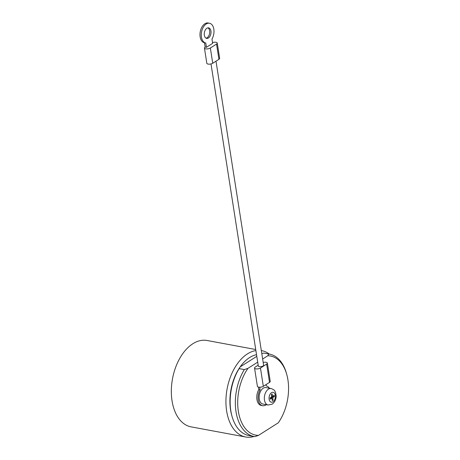 <?xml version="1.0" encoding="UTF-8"?>
<svg xmlns="http://www.w3.org/2000/svg" width="460" height="460" viewBox="0 0 460 460"><rect width="100%" height="100%" fill="white"/><g stroke="black" fill="none" stroke-linecap="round" stroke-linejoin="round"><path stroke-width="0.69" d="M206.448 47.288L212.646 43.355L211.974 39.083A10.057 6.193 100.5 0 0 213.831 29.181A10.057 6.193 100.5 0 0 209.472 23.241A10.057 6.193 100.5 0 0 201.555 31.981A10.057 6.193 100.5 0 0 205.781 43.016L206.448 47.288L205.148 47.046A3.352 1.311 -8.9 0 0 204.435 48.047A3.352 1.311 -8.9 0 0 206.753 48.927A3.352 1.311 -8.9 0 0 210.346 48.012L216.539 44.079A3.352 1.311 -8.9 0 0 217.258 43.079A3.352 1.311 -8.9 0 0 212.526 42.584M259.681 387.228L260.095 389.861A10.057 6.193 100.5 0 0 258.238 399.763A10.057 6.193 100.5 0 0 262.597 405.703L261.297 405.461A10.057 6.193 -79.5 0 1 256.939 399.522A10.057 6.193 -79.5 0 1 258.796 389.62L258.399 387.084M258.186 365.205L255.265 367.063A3.352 1.311 -8.9 0 0 254.547 368.063A3.352 1.311 -8.9 0 0 256.864 368.943A3.352 1.311 -8.9 0 0 260.458 368.029L266.656 364.09A3.352 1.311 -8.9 0 0 267.369 363.089A3.352 1.311 -8.9 0 0 263.183 362.445M257.709 362.158L247.98 368.334A40.233 24.771 100.5 0 0 238.349 411.303A40.233 24.771 100.5 0 0 258.48 435.384L278.288 422.809A40.233 24.771 100.5 0 0 286.747 374.417A40.233 24.771 100.5 0 0 267.789 355.758L262.648 359.024M271.158 388.539L265.96 387.573A8.383 5.158 100.5 0 0 259.359 394.87A8.383 5.158 100.5 0 0 262.901 404.053L268.099 405.018L272.142 404.179C274.712 402.293 276.052 399.562 276.161 395.985L275.557 392.483C274.614 391.149 275.459 390.218 271.158 388.539A8.383 5.158 100.5 0 0 264.552 395.836A8.383 5.158 100.5 0 0 268.099 405.018M269.33 388.2A10.057 6.193 100.5 0 0 266.288 385.928L266.075 384.566M262.597 405.703A10.057 6.193 100.5 0 0 266.265 404.679M260.095 389.861L258.796 389.62M256.536 354.66A40.233 24.771 100.5 0 0 240.189 366.884L239.125 368.627A41.906 25.8 100.5 0 0 232.041 416.403A41.906 25.8 100.5 0 0 248.986 435.568L254.184 436.534A41.906 25.8 100.5 0 0 254.823 436.638L258.48 435.384M256.795 356.345L240.189 366.884A40.233 24.771 100.5 0 0 231.731 415.282L232.041 416.403M239.125 368.627L244.323 369.587A41.906 25.8 100.5 0 0 235.945 411.24A41.906 25.8 100.5 0 0 254.184 436.534M247.98 368.334L244.323 369.587M255.731 349.525L207.115 340.498A43.918 27.042 100.5 0 0 172.511 378.741A43.918 27.042 100.5 0 0 191.072 426.857L245.669 437A43.918 27.042 100.5 0 0 253.995 436.5M269.301 354.091A43.918 27.042 100.5 0 0 261.711 350.635A43.918 27.042 100.5 0 0 261.326 350.572M255.892 350.572A43.918 27.042 100.5 0 0 237.147 364.084A43.918 27.042 100.5 0 0 226.337 408.796A43.918 27.042 100.5 0 0 245.669 437M261.809 353.677L263.655 353.056L268.847 354.022L267.789 355.758M286.747 374.417L286.43 373.296A41.906 25.8 100.5 0 0 269.491 354.125L264.293 353.159A41.906 25.8 100.5 0 0 263.655 353.056M269.491 354.125A41.906 25.8 100.5 0 0 268.847 354.022M270.106 398.21L270.606 397.888L271.906 398.13L272.291 400.568L273.113 400.045L272.734 397.607L274.384 396.56L273.05 396.066M271.544 398.067L271.434 397.365L273.085 396.319M272.182 399.872L273.113 400.045M271.434 397.365L272.734 397.607M271.607 396.215L272.544 396.388L274.195 395.341L274.384 396.56M272.544 396.388L272.159 393.95L271.337 394.473L271.716 396.911L270.066 397.963L270.256 399.182L271.906 398.13M254.547 368.063L257.41 386.348A3.352 1.311 -8.9 0 0 259.727 387.228A3.352 1.311 -8.9 0 0 263.321 386.314L269.52 382.381A3.352 1.311 -8.9 0 0 270.233 381.38L267.369 363.089M211.008 63.934L258.307 365.993A2.679 1.052 -8.9 0 0 259.308 366.626A2.679 1.052 -8.9 0 0 262.183 366.355A2.679 1.052 -8.9 0 0 263.609 365.159L216.005 61.174M204.435 48.047L206.822 63.284A3.352 1.311 -8.9 0 0 209.139 64.164A3.352 1.311 -8.9 0 0 212.733 63.25L218.925 59.317A3.352 1.311 -8.9 0 0 219.644 58.316L217.258 43.079M209.472 23.241L208.179 23A10.057 6.193 100.5 0 0 200.255 31.74A10.057 6.193 100.5 0 0 204.481 42.774L205.148 47.046M206.028 38.174A5.365 3.3 100.5 0 0 209.645 30.791A5.365 3.3 100.5 0 0 207.949 27.841M205.781 43.016L204.481 42.774M210.945 31.033A5.365 3.3 100.5 0 0 208.616 27.859A5.365 3.3 100.5 0 0 204.389 32.528A5.365 3.3 100.5 0 0 206.661 38.404A5.365 3.3 100.5 0 0 210.945 31.033M272.941 401.833A5.031 3.093 100.5 0 0 274.551 393.271A5.031 3.093 100.5 0 0 269.186 396.675A5.031 3.093 100.5 0 0 272.941 401.833M266.656 364.09L269.52 382.381M260.458 368.029L263.321 386.314M216.539 44.079L218.925 59.317M210.346 48.012L212.733 63.25M261.32 350.566L261.711 350.635"/></g></svg>
